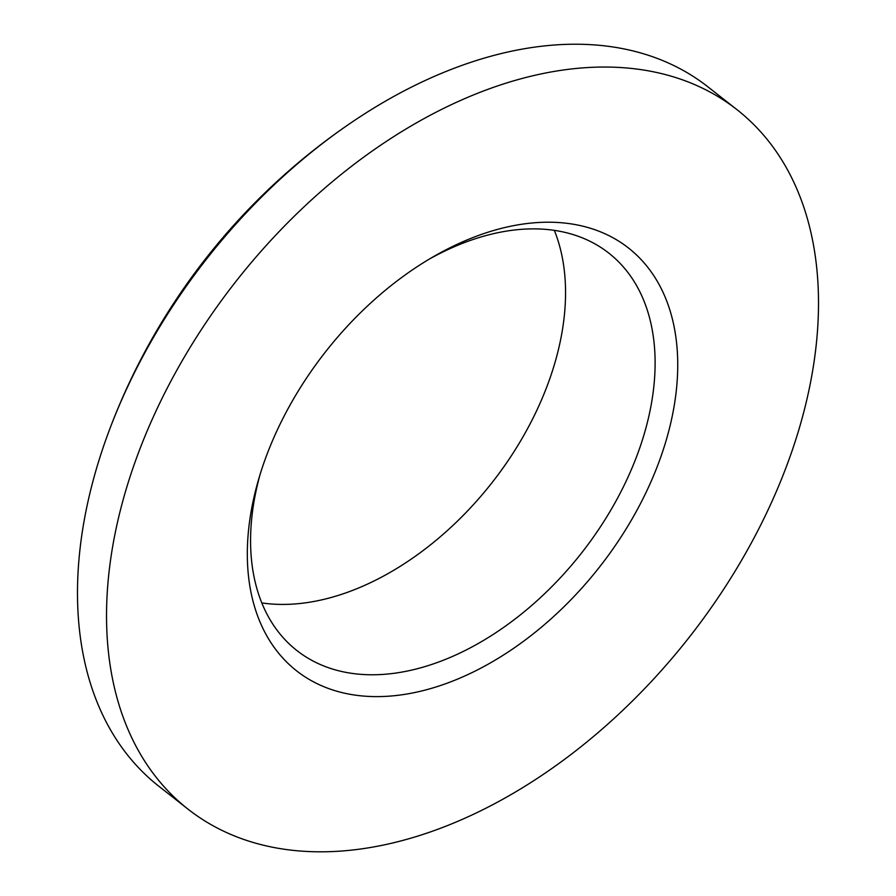 <?xml version="1.0" encoding="UTF-8"?>
<svg xmlns="http://www.w3.org/2000/svg" width="896" height="896" viewBox="0 0 896 896"><rect width="100%" height="100%" fill="white"/><g stroke="black" fill="none" stroke-linecap="round" stroke-linejoin="round"><path stroke-width="1.34" d="M554.333 230.395A252.605 163.722 -51.9 0 1 553.168 368.558A252.605 163.722 -51.9 0 1 261.778 602.918M429.072 259.235A252.605 163.722 -51.9 0 1 608.866 253.154A252.605 163.722 -51.9 0 1 642.734 438.894A252.605 163.722 -51.9 0 1 486.864 638.411A252.605 163.722 -51.9 0 1 296.822 650.496A252.605 163.722 -51.9 0 1 260.109 474.398M796.723 436.677A444.595 288.154 -51.9 0 1 522.402 787.819A444.595 288.154 -51.9 0 1 187.936 809.088A444.595 288.154 -51.9 0 1 128.318 482.182A444.595 288.154 -51.9 0 1 402.64 131.04A444.595 288.154 -51.9 0 1 737.117 109.771A444.595 288.154 -51.9 0 1 796.723 436.677M737.117 109.771L708.064 86.957A444.595 288.154 128.1 0 0 350.034 123.469A444.595 288.154 128.1 0 0 109.469 429.8A444.595 288.154 128.1 0 0 99.277 459.368A444.595 288.154 128.1 0 0 158.883 786.274L187.936 809.088M260.478 473.189A268.778 174.194 -51.9 0 1 433.093 256.872A268.778 174.194 -51.9 0 1 664.563 445.67A268.778 174.194 -51.9 0 1 390.746 696.035A268.778 174.194 -51.9 0 1 258.765 478.856A268.778 174.194 -51.9 0 1 260.478 473.189M350.034 123.469A646.677 646.677 0 0 0 109.469 429.8"/></g></svg>
